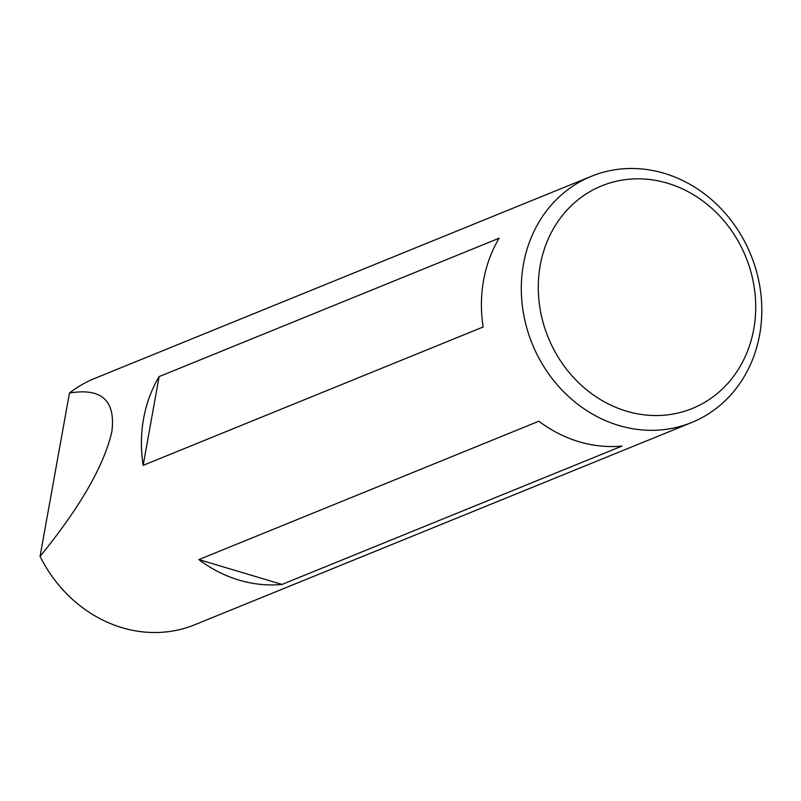 <?xml version="1.0" encoding="UTF-8"?>
<svg xmlns="http://www.w3.org/2000/svg" width="801" height="801" viewBox="0 0 801 801"><rect width="100%" height="100%" fill="white"/><g stroke="black" fill="none" stroke-linecap="round" stroke-linejoin="round"><path stroke-width="1.2" d="M667.503 183.209A120.18 106.693 67.9 0 0 540.234 265.291A120.18 106.693 67.9 0 0 626.492 411.163A120.18 106.693 67.9 0 0 753.761 329.081A120.18 106.693 67.9 0 0 667.503 183.209M618.873 425.481A132.936 118.027 -112.1 0 1 522.172 304.23A132.936 118.027 -112.1 0 1 591.448 176.27A132.936 118.027 -112.1 0 1 664.239 173.326A132.936 118.027 -112.1 0 1 760.95 294.568A132.936 118.027 -112.1 0 1 691.674 422.527A132.936 118.027 -112.1 0 1 618.873 425.481M591.448 176.27L94.608 378.472A132.936 118.027 67.9 0 0 69.447 393.041C101.647 387.694 115.775 400.56 111.85 431.629C104.07 465.611 80.14 507.203 40.06 556.395A132.936 118.027 67.9 0 0 122.032 627.674A132.936 118.027 67.9 0 0 194.833 624.73L691.674 422.527M40.06 556.395L69.447 393.041M483.143 326.988L143.149 465.361A132.936 118.027 -112.1 0 1 159.119 376.6L499.113 238.227A132.936 118.027 67.9 0 0 483.143 326.988M238.988 580.084A132.936 118.027 -112.1 0 1 198.868 559.589L538.863 421.226A132.936 118.027 67.9 0 0 578.983 441.711A132.936 118.027 67.9 0 0 622.007 446.067L282.012 584.43A132.936 118.027 -112.1 0 1 238.988 580.084M143.149 465.361L159.119 376.6M282.012 584.43L198.868 559.589"/></g></svg>

